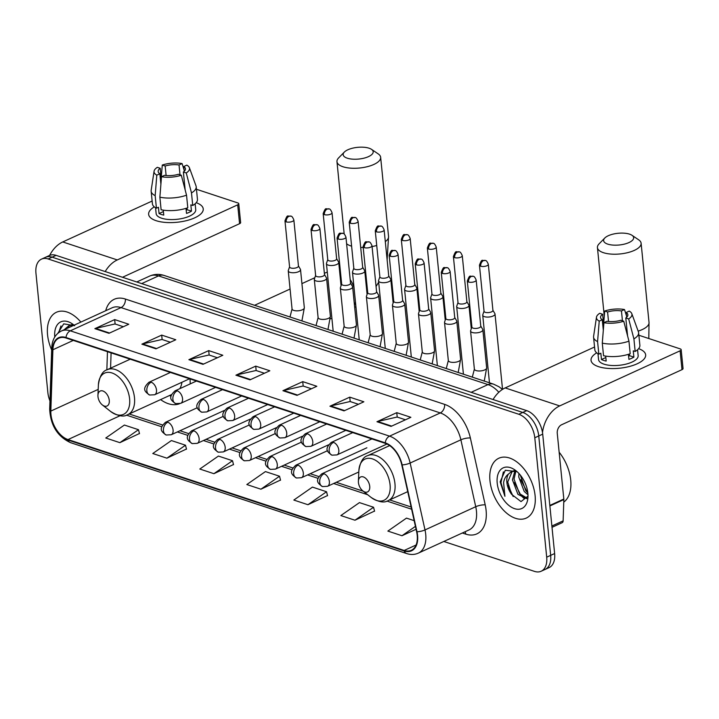 <?xml version="1.0" encoding="UTF-8"?>
<svg xmlns="http://www.w3.org/2000/svg" width="719" height="719" viewBox="0 0 719 719"><rect width="100%" height="100%" fill="white"/><g stroke="black" fill="none" stroke-linecap="round" stroke-linejoin="round"><path stroke-width="1.08" d="M160.598 399.602A36.354 22.082 -114.6 0 0 179.408 403.781M190.184 383.919A36.354 22.082 -114.6 0 0 190.005 378.922M443.812 541.47L534.478 571.38A20.581 12.502 -114.6 0 0 541.164 571.237L549.091 567.615A20.581 12.502 -114.6 0 0 554.628 553.549L542.71 434.141A20.581 12.502 -114.6 0 0 526.721 410.639L56.1 255.362A20.581 12.502 -114.6 0 0 49.422 255.506L45.459 257.321A20.581 12.502 -114.6 0 1 52.136 257.177A20.581 12.502 -114.6 0 0 45.459 257.321L41.495 259.128A20.581 12.502 -114.6 0 0 35.95 273.184L47.867 392.601A20.581 12.502 -114.6 0 0 49.962 400.941M541.164 571.237A20.581 12.502 -114.6 0 0 546.701 557.18L534.783 437.772L538.747 435.957A20.581 12.502 -114.6 0 0 522.758 412.445L52.136 257.177L522.758 412.445A20.581 12.502 -114.6 0 1 538.747 435.957L550.664 555.365L538.747 435.957L542.71 434.141M545.128 569.421A20.581 12.502 -114.6 0 0 550.664 555.365A20.581 12.502 -114.6 0 1 545.128 569.421M535.098 495.616A32.921 19.997 -114.6 0 0 498.833 458.237A32.921 19.997 -114.6 0 0 489.972 480.723A32.921 19.997 -114.6 0 0 526.236 518.102A32.921 19.997 -114.6 0 0 535.098 495.616A32.921 19.997 -114.6 0 0 498.833 458.237A32.921 19.997 -114.6 0 0 489.972 480.723A32.921 19.997 -114.6 0 0 526.236 518.102A32.921 19.997 -114.6 0 0 535.098 495.616M80.879 322.094A32.921 19.997 -114.6 0 0 56.415 312.262A32.921 19.997 -114.6 0 0 47.553 334.757A32.921 19.997 -114.6 0 0 51.669 349.937A32.921 19.997 -114.6 0 1 47.553 334.757A32.921 19.997 -114.6 0 1 56.415 312.262A32.921 19.997 -114.6 0 1 80.879 322.094M417.209 535.322A21.947 13.328 65.4 0 1 411.295 550.314A21.947 13.328 65.4 0 1 404.168 550.466L68.008 439.561A21.947 13.328 65.4 0 1 50.833 411.07L52.891 349.749A21.947 13.328 65.4 0 1 58.922 338.173A21.947 13.328 65.4 0 1 66.049 338.02L385.294 443.353A21.947 13.328 65.4 0 1 401.777 464.86L416.625 531.754A21.947 13.328 65.4 0 1 417.209 535.322M417.577 535.448A22.496 13.661 -114.6 0 0 416.993 531.79L402.137 464.896A22.496 13.661 -114.6 0 0 385.249 442.85L65.995 337.517A22.496 13.661 -114.6 0 0 52.514 349.542L50.456 410.855A22.496 13.661 -114.6 0 0 68.053 440.064L404.213 550.97A22.496 13.661 -114.6 0 0 417.577 535.448M119.884 442.661L138.488 429.701L124.378 425.046L105.774 438.006L119.884 442.661L139.459 433.512M166.898 458.174L185.502 445.214L171.392 440.558L152.787 453.518L166.898 458.174L186.473 449.024M213.911 473.686L232.516 460.717L218.414 456.071L199.81 469.031L213.911 473.686L233.486 464.537M354.961 520.223L373.565 507.255L359.455 502.608L340.851 515.568L354.961 520.223L374.536 511.074M307.939 504.711L326.543 491.742L312.441 487.096L293.837 500.056L307.939 504.711L327.522 495.562M260.925 489.199L279.529 476.23L265.428 471.583L246.824 484.543L260.925 489.199L280.509 480.049M534.783 437.772A20.581 12.502 -114.6 0 0 518.794 414.261L48.173 258.984A20.581 12.502 -114.6 0 0 41.495 259.128M141.877 344.167L161.694 335.099L175.796 339.754L155.978 348.823L141.877 344.167A5.491 3.802 108.3 0 1 142.569 343.925L156.571 348.544M94.863 328.655L114.68 319.587L128.782 324.242L108.964 333.31L94.863 328.655A5.491 3.802 108.3 0 1 95.555 328.412L109.558 333.041M282.927 390.705L302.744 381.636L316.845 386.283L297.028 395.36L282.927 390.705A5.491 3.802 108.3 0 1 283.619 390.462L297.621 395.082M329.94 406.217L349.758 397.149L363.859 401.795L344.042 410.873L329.94 406.217A5.491 3.802 108.3 0 1 330.632 405.974L344.635 410.594M376.954 421.729L396.771 412.661L410.873 417.308L391.055 426.385L376.954 421.729A5.491 3.802 108.3 0 1 377.646 421.487L391.648 426.106M188.89 359.68L208.708 350.611L222.818 355.258L202.992 364.335L188.89 359.68A5.491 3.802 108.3 0 1 189.591 359.437L203.594 364.057M235.904 375.192L255.721 366.124L269.832 370.77L250.014 379.848L235.904 375.192A5.491 3.802 108.3 0 1 236.605 374.95L250.607 379.569M414.162 520.655L406.478 518.12L387.865 531.08L401.975 535.736L416.076 529.283M255.721 366.124L256.162 370.537M264.412 373.251L256.054 370.501L236.605 374.95M208.708 350.611L209.148 355.024M217.399 357.747L209.04 354.988L189.591 359.437M396.771 412.661L397.212 417.074M405.453 419.788L397.104 417.038L377.646 421.487M349.758 397.149L350.198 401.562M358.439 404.276L350.09 401.526L330.632 405.974M302.744 381.636L303.184 386.049M311.426 388.763L303.076 386.013L283.619 390.462M114.68 319.587L115.121 323.999M123.362 326.723L115.013 323.963L95.555 328.412M161.694 335.099L162.135 339.512M170.376 342.235L162.027 339.476L142.569 343.925M279.529 476.23L280.545 480.22M326.543 491.742L327.567 495.733M373.565 507.255L374.581 511.245M401.975 535.736L415.429 526.362M232.516 460.717L233.531 464.708M185.502 445.214L186.518 449.195M138.488 429.701L139.504 433.683M563.75 502.15A34.296 20.833 -114.6 0 0 570.724 480.049A34.296 20.833 -114.6 0 0 559.148 452.224M527.971 494.762L524.232 491.49L518.741 476.958L518.956 473.506M527.818 492.794L525.805 490.771L520.313 475.079M526.721 498.653L517.941 494.375L512.449 479.843L514.894 470.99M527.027 498.096L519.513 493.656L514.022 479.124L515.891 471.089M517.078 471.664L505.304 470.262L500.145 481.829L504.927 496.308L503.606 482.638C504.217 478.854 505.825 476.005 508.432 474.091A15.503 9.419 -114.6 0 0 506.868 482.395A15.503 9.419 -114.6 0 0 511.595 494.339L507.731 482L512.198 471.331M508.432 474.091L511.389 471.646L516.296 471.152M511.389 471.646L514.849 470.361M527.863 493.225A22.361 13.58 -114.6 0 0 515.981 470.747A22.361 13.58 -114.6 0 0 497.206 483.114A22.361 13.58 -114.6 0 0 513.141 508.099A22.361 13.58 -114.6 0 0 527.971 496.955A22.361 13.58 -114.6 0 0 527.863 493.225M511.595 494.339L521.023 501.601L527.674 496.362M504.927 496.308L500.963 482.557L503.381 471.88M513.186 496.55L508.117 485.451M524.349 498.707L521.023 495.598L514.409 482.566M527.872 493.333L520.7 479.69M638.616 348.67A27.439 10.695 174.3 0 1 637.69 363.544A27.439 10.695 174.3 0 1 600.581 367.247A27.439 10.695 174.3 0 1 598.532 366.663A27.439 10.695 174.3 0 1 596.725 352.849A27.439 10.695 174.3 0 0 591.054 360.318A27.439 10.695 174.3 0 0 598.532 366.663A27.439 10.695 174.3 0 0 628.972 366.591A27.439 10.695 174.3 0 0 645.653 354.862A27.439 10.695 174.3 0 0 638.616 348.67M542.503 432.568A27.439 18.991 -71.7 0 1 559.706 405.911L680.102 350.8A3.433 1.339 -5.7 0 0 681.172 349.686A3.433 1.339 -5.7 0 0 680.237 348.895L638.867 335.243M493.072 399.53A27.439 18.991 -71.7 0 1 505.169 387.918L594.55 347.007M681.172 349.686L683.05 368.541A3.433 1.339 174.3 0 1 681.989 369.656L561.593 424.758A6.857 4.745 108.3 0 0 557.261 433.314L563.822 499.031A3.433 2.085 65.4 0 1 563.84 499.561L563.13 520.862A3.433 2.085 65.4 0 1 562.186 522.677L552.012 527.333M626.635 317.295L626.159 312.495A13.715 5.348 174.3 0 1 627.867 314.751A13.715 5.348 174.3 0 1 625.791 317.978L627.588 335.926M629.395 354.009L629.556 355.689A13.715 5.348 -5.7 0 1 628.622 356.282M628.954 341.157L623.733 321.204L620.839 320.252A13.715 5.348 174.3 0 1 606.971 321.276L603.924 322.669L602.288 343.134L603.538 355.707A22.631 8.826 174.3 0 0 630.204 353.73L628.954 341.157A22.631 8.826 174.3 0 1 602.288 343.134M628.487 354.952A13.715 5.348 174.3 0 1 629.52 355.357M637.564 349.749L638.148 355.617A19.889 7.756 174.3 0 1 626.051 364.12A19.889 7.756 174.3 0 1 603.987 364.165A19.889 7.756 174.3 0 1 598.559 359.563L597.974 353.703M605.677 356.103L606.171 361.073A19.889 7.756 174.3 0 1 603.609 360.399A19.889 7.756 174.3 0 1 601.47 359.518L600.841 353.236L598.837 354.152A22.631 8.826 174.3 0 1 594.829 349.785L593.57 337.211A22.631 8.826 174.3 0 1 593.597 336.33L596.482 317.187A17.831 6.956 174.3 0 1 599.736 313.286L602.63 314.239L603.717 325.159M603.313 330.219L602.27 319.73L599.224 321.123L597.579 341.588L598.837 354.152M597.579 341.588A22.631 8.826 174.3 0 1 593.57 337.211M623.733 321.204A17.831 6.956 174.3 0 1 603.924 322.669M599.224 321.123A17.831 6.956 174.3 0 1 596.482 317.187M608.535 321.474L607.582 311.974L604.697 311.021L603.618 324.116M604.697 311.021A17.831 6.956 174.3 0 1 624.505 309.547L621.459 310.941L622.438 320.773M626.501 315.911L624.505 309.547M602.27 319.73A13.715 5.348 174.3 0 1 600.563 317.474A13.715 5.348 174.3 0 1 602.63 314.239M607.582 311.974A13.715 5.348 174.3 0 1 621.459 310.941M628.424 354.323L628.927 359.383A19.889 7.756 174.3 0 0 633.888 357.118L633.259 350.827L635.165 351.456L633.906 338.892L628.685 318.93L625.791 317.978M626.159 312.495L629.206 311.102A17.831 6.956 174.3 0 1 631.803 313.664L638.418 331.863A22.631 8.826 174.3 0 1 638.616 332.717L639.874 345.282A22.631 8.826 174.3 0 1 635.165 351.456M638.616 332.717A22.631 8.826 174.3 0 1 633.906 338.892M631.803 313.664A17.831 6.956 174.3 0 1 628.685 318.93M633.888 357.118L629.556 355.689M605.82 357.532L601.47 359.518M629.547 234.151A15.09 5.887 -5.7 0 0 604.796 238.016A15.09 5.887 -5.7 0 0 607.744 244.127A15.09 5.887 -5.7 0 0 627.354 243.22A15.09 5.887 -5.7 0 0 632.001 235.302A15.09 5.887 -5.7 0 0 629.547 234.151M632.001 235.302L638.697 239.84A21.947 8.556 174.3 0 1 641.114 243.247A21.947 8.556 174.3 0 1 627.768 252.63A21.947 8.556 174.3 0 1 603.421 252.684A21.947 8.556 174.3 0 1 597.435 247.606A21.947 8.556 174.3 0 1 599.134 243.795L604.796 238.016M358.439 482.593A8.233 4.997 -114.6 0 0 362.816 490.87A8.233 4.997 -114.6 0 0 369.728 486.323A8.233 4.997 -114.6 0 0 363.868 477.128A8.233 4.997 -114.6 0 0 358.404 481.227A8.233 4.997 -114.6 0 0 358.439 482.593M369.081 148.213A15.09 5.887 -5.7 0 0 344.329 152.077A15.09 5.887 -5.7 0 0 347.286 158.189A15.09 5.887 -5.7 0 0 366.888 157.281A15.09 5.887 -5.7 0 0 371.534 149.363A15.09 5.887 -5.7 0 0 369.081 148.213M371.534 149.363L378.23 153.902A21.947 8.556 174.3 0 1 380.648 157.308A21.947 8.556 174.3 0 1 367.301 166.691A21.947 8.556 174.3 0 1 342.954 166.745A21.947 8.556 174.3 0 1 336.968 161.667A21.947 8.556 174.3 0 1 338.667 157.856L344.329 152.077M97.982 396.663A8.233 4.997 -114.6 0 0 102.35 404.932A8.233 4.997 -114.6 0 0 109.261 400.384A8.233 4.997 -114.6 0 0 103.401 391.19A8.233 4.997 -114.6 0 0 97.937 395.288A8.233 4.997 -114.6 0 0 97.982 396.663M179.831 388.655A24.689 15 -114.6 0 0 181.916 382.274M169.54 395.504A32.58 19.79 -114.6 0 0 171.032 396.313M484.04 311.138L482.782 314.796A6.174 2.409 -5.7 0 0 482.728 315.237A6.174 2.409 -5.7 0 0 484.408 316.657A6.174 2.409 -5.7 0 0 493.099 316.018A6.174 2.409 -5.7 0 0 495.014 314.005A6.174 2.409 -5.7 0 0 494.87 313.592L492.91 310.248M480.669 266.192A4.458 1.735 -5.7 0 1 479.447 265.158L484.058 311.291A4.458 1.735 -5.7 0 0 485.271 312.325A4.458 1.735 -5.7 0 0 491.544 311.857A4.458 1.735 -5.7 0 0 492.928 310.401L488.327 264.277C487.194 261.554 486.188 260.287 485.28 260.485A4.458 3.083 -71.7 0 0 483.483 260.637A4.458 3.083 108.3 0 0 480.669 266.192A4.458 1.735 -5.7 0 0 485.613 266.183A4.458 1.735 -5.7 0 0 488.327 264.277M457.994 302.546L456.736 306.204A6.174 2.409 -5.7 0 0 456.682 306.636A6.174 2.409 -5.7 0 0 458.363 308.065A6.174 2.409 -5.7 0 0 467.053 307.417A6.174 2.409 -5.7 0 0 468.959 305.413A6.174 2.409 -5.7 0 0 468.824 305L466.865 301.656M454.615 257.6A4.458 1.735 -5.7 0 1 453.401 256.566L458.012 302.699A4.458 1.735 -5.7 0 0 459.225 303.733A4.458 1.735 -5.7 0 0 465.499 303.265A4.458 1.735 -5.7 0 0 466.883 301.809L462.272 255.685C461.149 252.962 460.133 251.695 459.234 251.893A4.458 3.083 -71.7 0 0 457.428 252.036A4.458 3.083 108.3 0 0 454.615 257.6A4.458 1.735 -5.7 0 0 459.567 257.591A4.458 1.735 -5.7 0 0 462.272 255.685M431.948 293.954L430.681 297.612A6.174 2.409 -5.7 0 0 430.627 298.043A6.174 2.409 -5.7 0 0 432.317 299.472A6.174 2.409 -5.7 0 0 441.008 298.825A6.174 2.409 -5.7 0 0 442.913 296.821A6.174 2.409 -5.7 0 0 442.778 296.408L440.819 293.064M428.569 249.008A4.458 1.735 -5.7 0 1 427.356 247.974L431.957 294.107A4.458 1.735 -5.7 0 0 433.18 295.132A4.458 1.735 -5.7 0 0 439.453 294.673A4.458 1.735 -5.7 0 0 440.837 293.217L436.226 247.084C435.103 244.361 434.087 243.103 433.189 243.301A4.458 3.083 -71.7 0 0 431.382 243.444A4.458 3.083 108.3 0 0 428.569 249.008A4.458 1.735 -5.7 0 0 433.521 248.99A4.458 1.735 -5.7 0 0 436.226 247.084M405.902 285.353L404.635 289.02A6.174 2.409 -5.7 0 0 404.581 289.451A6.174 2.409 -5.7 0 0 406.271 290.88A6.174 2.409 -5.7 0 0 414.962 290.233A6.174 2.409 -5.7 0 0 416.867 288.229A6.174 2.409 -5.7 0 0 416.732 287.816L414.773 284.472M402.523 240.416A4.458 1.735 -5.7 0 1 401.31 239.382L405.911 285.506A4.458 1.735 -5.7 0 0 407.134 286.539A4.458 1.735 -5.7 0 0 413.407 286.072A4.458 1.735 -5.7 0 0 414.791 284.625L410.181 238.492C409.057 235.769 408.041 234.511 407.143 234.7A4.458 3.083 -71.7 0 0 405.336 234.852A4.458 3.083 108.3 0 0 402.523 240.416A4.458 1.735 -5.7 0 0 407.475 240.398A4.458 1.735 -5.7 0 0 410.181 238.492M379.857 276.761L378.589 280.428A6.174 2.409 -5.7 0 0 378.536 280.859A6.174 2.409 -5.7 0 0 380.225 282.288A6.174 2.409 -5.7 0 0 388.916 281.641A6.174 2.409 -5.7 0 0 390.821 279.628A6.174 2.409 -5.7 0 0 390.687 279.215L388.727 275.88M376.477 231.815A4.458 1.735 -5.7 0 1 375.264 230.79L379.866 276.914A4.458 1.735 -5.7 0 0 381.088 277.947A4.458 1.735 -5.7 0 0 387.361 277.48A4.458 1.735 -5.7 0 0 388.736 276.033L384.135 229.9C383.011 227.177 381.996 225.919 381.097 226.108A4.458 3.083 -71.7 0 0 379.29 226.26A4.458 3.083 108.3 0 0 376.477 231.815A4.458 1.735 -5.7 0 0 381.421 231.806A4.458 1.735 -5.7 0 0 384.135 229.9M353.802 268.169L352.544 271.827A6.174 2.409 -5.7 0 0 352.49 272.267A6.174 2.409 -5.7 0 0 354.17 273.687A6.174 2.409 -5.7 0 0 362.861 273.049A6.174 2.409 -5.7 0 0 364.776 271.036A6.174 2.409 -5.7 0 0 364.641 270.623L362.682 267.279M350.432 223.223A4.458 1.735 -5.7 0 1 349.218 222.189L353.82 268.322A4.458 1.735 -5.7 0 0 355.033 269.355A4.458 1.735 -5.7 0 0 361.315 268.888A4.458 1.735 -5.7 0 0 362.691 267.441L358.089 221.308C356.966 218.585 355.95 217.318 355.051 217.515A4.458 3.083 -71.7 0 0 353.245 217.668A4.458 3.083 108.3 0 0 350.432 223.223A4.458 1.735 -5.7 0 0 355.375 223.214A4.458 1.735 -5.7 0 0 358.089 221.308M327.756 259.577L326.498 263.235A6.174 2.409 -5.7 0 0 326.444 263.666A6.174 2.409 -5.7 0 0 328.125 265.095A6.174 2.409 -5.7 0 0 336.816 264.457A6.174 2.409 -5.7 0 0 338.73 262.444A6.174 2.409 -5.7 0 0 338.595 262.031L336.636 258.687M324.386 214.63A4.458 1.735 -5.7 0 1 323.173 213.597L327.774 259.73A4.458 1.735 -5.7 0 0 328.987 260.763A4.458 1.735 -5.7 0 0 335.27 260.296A4.458 1.735 -5.7 0 0 336.645 258.84L332.043 212.716C330.92 209.993 329.904 208.726 329.005 208.923A4.458 3.083 -71.7 0 0 327.199 209.067A4.458 3.083 108.3 0 0 324.386 214.63A4.458 1.735 -5.7 0 0 329.329 214.622A4.458 1.735 -5.7 0 0 332.043 212.716M471.889 326.956L470.63 330.614A6.174 2.409 -5.7 0 0 470.577 331.046A6.174 2.409 -5.7 0 0 474.405 332.87A6.174 2.409 -5.7 0 0 480.948 331.827A6.174 2.409 -5.7 0 0 482.862 329.823A6.174 2.409 -5.7 0 0 482.728 329.41L480.768 326.067M468.518 282.01A4.458 1.735 -5.7 0 1 467.305 280.976L471.907 327.109A4.458 1.735 -5.7 0 0 473.12 328.143A4.458 1.735 -5.7 0 0 479.402 327.675A4.458 1.735 -5.7 0 0 480.777 326.219L476.176 280.095C475.052 277.372 474.037 276.105 473.138 276.303A4.458 3.083 -71.7 0 0 471.331 276.447A4.458 3.083 108.3 0 0 468.518 282.01A4.458 1.735 -5.7 0 0 473.462 282.001A4.458 1.735 -5.7 0 0 476.176 280.095M445.843 318.364L444.585 322.022A6.174 2.409 -5.7 0 0 444.531 322.454A6.174 2.409 -5.7 0 0 448.359 324.278A6.174 2.409 -5.7 0 0 454.902 323.235A6.174 2.409 -5.7 0 0 456.817 321.231A6.174 2.409 -5.7 0 0 456.682 320.818L454.723 317.474M442.473 273.418A4.458 1.735 -5.7 0 1 441.259 272.384L445.861 318.517A4.458 1.735 -5.7 0 0 447.074 319.542A4.458 1.735 -5.7 0 0 453.356 319.083A4.458 1.735 -5.7 0 0 454.732 317.627L450.13 271.494C449.007 268.78 447.991 267.513 447.092 267.711A4.458 3.083 -71.7 0 0 445.286 267.854A4.458 3.083 108.3 0 0 442.473 273.418A4.458 1.735 -5.7 0 0 447.416 273.409A4.458 1.735 -5.7 0 0 450.13 271.494M419.797 309.763L418.539 313.43A6.174 2.409 -5.7 0 0 418.485 313.861A6.174 2.409 -5.7 0 0 422.314 315.686A6.174 2.409 -5.7 0 0 428.857 314.643A6.174 2.409 -5.7 0 0 430.771 312.639A6.174 2.409 -5.7 0 0 430.627 312.226L428.668 308.882M416.427 264.826A4.458 1.735 -5.7 0 1 415.214 263.792L419.815 309.916A4.458 1.735 -5.7 0 0 421.028 310.95A4.458 1.735 -5.7 0 0 427.311 310.482A4.458 1.735 -5.7 0 0 428.686 309.035L424.084 262.902C422.961 260.179 421.945 258.921 421.046 259.11A4.458 3.083 -71.7 0 0 419.24 259.262A4.458 3.083 108.3 0 0 416.427 264.826A4.458 1.735 -5.7 0 0 421.37 264.808A4.458 1.735 -5.7 0 0 424.084 262.902M393.751 301.171L392.493 304.838A6.174 2.409 -5.7 0 0 392.439 305.269A6.174 2.409 -5.7 0 0 396.268 307.094A6.174 2.409 -5.7 0 0 402.811 306.051A6.174 2.409 -5.7 0 0 404.725 304.038A6.174 2.409 -5.7 0 0 404.581 303.625L402.622 300.29M390.381 256.225A4.458 1.735 -5.7 0 1 389.168 255.2L393.769 301.324A4.458 1.735 -5.7 0 0 394.983 302.357A4.458 1.735 -5.7 0 0 401.265 301.89A4.458 1.735 -5.7 0 0 402.64 300.443L398.038 254.31C396.915 251.587 395.899 250.329 395.001 250.518A4.458 3.083 -71.7 0 0 393.194 250.67A4.458 3.083 108.3 0 0 390.381 256.225A4.458 1.735 -5.7 0 0 395.324 256.216A4.458 1.735 -5.7 0 0 398.038 254.31M367.706 292.579L366.447 296.246A6.174 2.409 -5.7 0 0 366.393 296.677A6.174 2.409 -5.7 0 0 370.222 298.493A6.174 2.409 -5.7 0 0 376.765 297.459A6.174 2.409 -5.7 0 0 378.679 295.446A6.174 2.409 -5.7 0 0 378.536 295.033L376.576 291.689M364.335 247.633A4.458 1.735 -5.7 0 1 363.113 246.599L367.724 292.732A4.458 1.735 -5.7 0 0 368.937 293.765A4.458 1.735 -5.7 0 0 375.21 293.298A4.458 1.735 -5.7 0 0 376.594 291.851L371.993 245.718C370.86 242.995 369.854 241.728 368.955 241.926A4.458 3.083 -71.7 0 0 367.148 242.078A4.458 3.083 108.3 0 0 364.335 247.633A4.458 1.735 -5.7 0 0 369.278 247.624A4.458 1.735 -5.7 0 0 371.993 245.718M341.66 283.987L340.402 287.645A6.174 2.409 -5.7 0 0 340.348 288.076A6.174 2.409 -5.7 0 0 344.167 289.901A6.174 2.409 -5.7 0 0 350.719 288.867A6.174 2.409 -5.7 0 0 352.634 286.854A6.174 2.409 -5.7 0 0 352.49 286.441L350.53 283.097M338.289 239.041A4.458 1.735 -5.7 0 1 337.067 238.007L341.678 284.14A4.458 1.735 -5.7 0 0 342.891 285.173A4.458 1.735 -5.7 0 0 349.164 284.706A4.458 1.735 -5.7 0 0 350.548 283.25L345.947 237.126C344.814 234.403 343.808 233.136 342.9 233.333A4.458 3.083 -71.7 0 0 341.103 233.477A4.458 3.083 108.3 0 0 338.289 239.041A4.458 1.735 -5.7 0 0 343.233 239.032A4.458 1.735 -5.7 0 0 345.947 237.126M315.614 275.395L314.356 279.053A6.174 2.409 -5.7 0 0 314.302 279.484A6.174 2.409 -5.7 0 0 318.122 281.309A6.174 2.409 -5.7 0 0 324.673 280.266A6.174 2.409 -5.7 0 0 326.588 278.262A6.174 2.409 -5.7 0 0 326.444 277.849L324.485 274.505M312.244 230.448A4.458 1.735 -5.7 0 1 311.021 229.415L315.632 275.548A4.458 1.735 -5.7 0 0 316.845 276.572A4.458 1.735 -5.7 0 0 323.119 276.114A4.458 1.735 -5.7 0 0 324.503 274.658L319.901 228.534C318.769 225.811 317.762 224.544 316.854 224.741A4.458 3.083 -71.7 0 0 315.057 224.885A4.458 3.083 108.3 0 0 312.244 230.448A4.458 1.735 -5.7 0 0 317.187 230.439A4.458 1.735 -5.7 0 0 319.901 228.534M289.568 266.794L288.31 270.461A6.174 2.409 -5.7 0 0 288.256 270.892A6.174 2.409 -5.7 0 0 292.076 272.717A6.174 2.409 -5.7 0 0 298.628 271.674A6.174 2.409 -5.7 0 0 300.533 269.67A6.174 2.409 -5.7 0 0 300.398 269.257L298.439 265.913M286.189 221.856A4.458 1.735 -5.7 0 1 284.976 220.823L289.586 266.956A4.458 1.735 -5.7 0 0 290.8 267.98A4.458 1.735 -5.7 0 0 297.073 267.513A4.458 1.735 -5.7 0 0 298.457 266.066L293.846 219.933C292.723 217.21 291.707 215.952 290.809 216.149A4.458 3.083 -71.7 0 0 289.002 216.293A4.458 3.083 108.3 0 0 286.189 221.856A4.458 1.735 -5.7 0 0 291.141 221.838A4.458 1.735 -5.7 0 0 293.846 219.933M196.206 202.704A27.439 10.695 174.3 0 1 195.271 217.578A27.439 10.695 174.3 0 1 158.162 221.281A27.439 10.695 174.3 0 1 156.122 220.688A27.439 10.695 174.3 0 1 154.306 206.883A27.439 10.695 174.3 0 0 148.635 214.343A27.439 10.695 174.3 0 0 156.122 220.688A27.439 10.695 174.3 0 0 186.554 220.625A27.439 10.695 174.3 0 0 203.234 208.896A27.439 10.695 174.3 0 0 196.206 202.704M105.199 271.557A27.439 18.991 -71.7 0 1 117.296 259.936L237.692 204.834A3.433 1.339 -5.7 0 0 238.753 203.72A3.433 1.339 -5.7 0 0 237.818 202.929L196.458 189.277M49.638 255.407A27.439 18.991 -71.7 0 1 62.751 241.944L152.131 201.041M238.753 203.72L240.631 222.575A3.433 1.339 174.3 0 1 239.571 223.69L122.509 277.264M184.217 171.329L183.74 166.529A13.715 5.348 174.3 0 1 185.448 168.776A13.715 5.348 174.3 0 1 183.381 172.012L185.169 189.951M186.976 208.043L187.147 209.723A13.715 5.348 -5.7 0 1 186.203 210.316M186.536 195.191L181.314 175.229L178.42 174.277A13.715 5.348 174.3 0 1 164.552 175.31L161.505 176.703L159.87 197.168L161.119 209.741A22.631 8.826 174.3 0 0 187.794 207.755L186.536 195.191A22.631 8.826 174.3 0 1 159.87 197.168M186.068 208.986A13.715 5.348 174.3 0 1 187.111 209.382M195.146 203.783L195.73 209.642A19.889 7.756 174.3 0 1 183.633 218.145A19.889 7.756 174.3 0 1 161.568 218.199A19.889 7.756 174.3 0 1 156.14 213.597L155.556 207.728M163.258 210.137L163.761 215.107A19.889 7.756 174.3 0 1 161.191 214.424A19.889 7.756 174.3 0 1 159.061 213.552L158.432 207.27L156.418 208.186A22.631 8.826 174.3 0 1 152.41 203.81L151.152 191.245A22.631 8.826 174.3 0 1 151.179 190.364L154.073 171.221A17.831 6.956 174.3 0 1 157.326 167.32L160.211 168.273L161.308 179.193M160.903 184.253L159.852 173.755L156.805 175.148L155.169 195.613L156.418 208.186M155.169 195.613A22.631 8.826 174.3 0 1 151.152 191.245M181.314 175.229A17.831 6.956 174.3 0 1 161.505 176.703M156.805 175.148A17.831 6.956 174.3 0 1 154.073 171.221M166.116 175.508L165.172 166.008L162.278 165.046L161.2 178.141M162.278 165.046A17.831 6.956 174.3 0 1 182.087 163.581L179.04 164.975L180.02 174.807M184.082 169.936L182.087 163.581M159.852 173.755A13.715 5.348 174.3 0 1 158.144 171.499A13.715 5.348 174.3 0 1 160.211 168.273M165.172 166.008A13.715 5.348 174.3 0 1 179.04 164.975M186.005 208.348L186.518 213.417A19.889 7.756 174.3 0 0 191.47 211.143L190.841 204.861L192.746 205.49L191.488 192.926L186.266 172.964L183.381 172.012M183.74 166.529L186.787 165.127A17.831 6.956 174.3 0 1 189.385 167.698L196.008 185.888A22.631 8.826 174.3 0 1 196.206 186.751L197.455 199.316A22.631 8.826 174.3 0 1 192.746 205.49M196.206 186.751A22.631 8.826 174.3 0 1 191.488 192.926M189.385 167.698A17.831 6.956 174.3 0 1 186.266 172.964M191.47 211.143L187.147 209.723M163.402 211.566L159.061 213.552M71.612 326.336L72.484 325.024M73.185 325.608L73.473 325.114M64.27 329.688L66.022 328.125A15.503 9.419 -114.6 0 0 65.438 329.158M66.022 328.125L68.97 325.68L73.877 325.186M66.894 328.493L69.788 325.365M68.979 325.68L72.43 324.395M74.084 325.204A22.361 13.58 -114.6 0 0 73.563 324.772A22.361 13.58 -114.6 0 0 54.77 336.959M74.668 325.698L63.721 323.847L57.897 333.265M58.679 332.636L60.962 325.914M526.721 410.639L518.794 414.261M554.628 553.549L546.701 557.18M56.1 255.362L48.173 258.984M498.833 392.259A27.439 16.663 -114.6 0 0 487.994 384.602L471.161 392.304M164.085 275.44A13.715 9.491 108.3 0 0 158.531 275.898A27.439 16.663 -114.6 0 0 149.624 276.096C154.306 274.047 159.133 273.831 164.085 275.44L493.54 384.144A13.715 9.491 108.3 0 0 487.994 384.602L158.531 275.898L141.706 283.601M404.168 550.466L416.067 545.02M105.72 310.725A34.296 20.833 65.4 0 1 125.367 299.041L444.612 404.375A6.857 4.745 108.3 0 1 440.289 412.931L389.554 436.145A27.439 16.663 65.4 0 1 410.145 463.036L425.001 529.93A27.439 16.663 65.4 0 1 425.72 534.388A27.439 16.663 65.4 0 1 418.332 553.127L469.067 529.912A27.439 16.663 -114.6 0 0 476.454 511.164A27.439 16.663 -114.6 0 0 475.735 506.706L460.879 439.812A27.439 16.663 -114.6 0 0 440.289 412.931L121.035 307.597A27.439 16.663 -114.6 0 0 112.128 307.786L61.394 331.01A27.439 16.663 65.4 0 1 70.3 330.821L389.554 436.145A6.857 4.745 108.3 0 0 385.249 442.85M416.993 531.79A6.857 1.806 167.5 0 0 425.001 529.93L475.735 506.706A6.857 1.806 -12.5 0 1 485.208 504.873A34.296 20.833 65.4 0 1 465.741 534.118L462.335 532.995M65.995 337.517A6.857 4.745 -71.7 0 1 70.3 330.821L121.035 307.597A6.857 4.745 108.3 0 0 125.367 299.041M52.514 349.542A6.857 3.46 -178.1 0 1 51.741 347.87L49.683 409.183C50.51 425.333 57.448 436.487 70.489 442.634L406.648 553.549A6.857 4.745 -71.7 0 1 404.213 550.97M444.612 404.375A34.296 20.833 65.4 0 1 470.361 437.979A6.857 1.806 -12.5 0 0 460.879 439.812L410.145 463.036A6.857 1.806 167.5 0 1 402.137 464.896M50.456 410.855A6.857 3.46 -178.1 0 1 49.683 409.183M68.053 440.064A6.857 4.745 108.3 0 0 70.489 442.634M470.361 437.979L485.208 504.873M465.741 534.118A6.857 4.745 108.3 0 0 465.058 531.745M52.891 349.749L73.293 340.411M50.833 411.07L98.197 389.392M107.464 351.69L106.852 369.899M68.008 439.561L120.127 415.699M126.454 415.133L161.748 426.78M177.377 431.939L187.794 435.372M203.423 440.531L213.84 443.965M229.469 449.123L239.885 452.566M255.515 457.715L265.94 461.158M281.56 466.307L291.986 469.75M307.606 474.908L318.032 478.342M333.652 483.501L367.706 494.735M386.921 501.071L411.627 509.223M505.169 387.918L559.706 405.911M549.828 505.439L563.822 499.031M681.989 369.656L680.102 350.8M563.84 499.561L549.882 505.951M551.877 526.011L563.13 520.862M638.148 331.117A21.947 8.556 -5.7 0 0 649.023 322.436L641.114 243.247M371.031 497.359A22.684 13.778 -114.6 0 0 390.075 484.813A22.684 13.778 -114.6 0 0 373.916 459.468A22.684 13.778 -114.6 0 0 358.862 470.765C360.138 461.975 363.095 456.925 367.751 455.621A24.689 15 -114.6 0 1 394.956 483.662A24.689 15 -114.6 0 1 388.305 500.532C384.279 503.201 378.518 502.15 371.031 497.359L362.816 490.87M355.465 302.061A21.947 13.328 65.4 0 1 354.458 305.126M346.603 243.741A21.947 8.556 -5.7 0 0 350.854 245.934A21.947 8.556 -5.7 0 0 351.609 246.168M360.695 247.444A21.947 8.556 -5.7 0 0 363.203 247.453M372.074 246.554A21.947 8.556 -5.7 0 0 376.729 245.467M385.303 241.62A21.947 8.556 -5.7 0 0 388.557 236.497L380.648 157.308M339.503 270.155A21.947 13.328 65.4 0 1 340.312 270.506M350.18 279.601A21.947 13.328 65.4 0 1 353.973 287.142M110.564 411.421A22.684 13.778 -114.6 0 0 129.609 398.874A22.684 13.778 -114.6 0 0 113.449 373.529A22.684 13.778 -114.6 0 0 98.395 384.836C99.671 376.037 102.628 370.986 107.284 369.683A24.689 15 -114.6 0 1 134.489 397.724A24.689 15 -114.6 0 1 127.838 414.593C123.812 417.263 118.06 416.211 110.564 411.421L102.35 404.932M358.808 471.988L327.522 486.305A6.857 4.17 -114.6 0 0 329.374 481.622A6.857 4.17 -114.6 0 0 324.044 473.785A6.857 4.745 108.3 0 0 319.712 482.332A6.857 4.745 -71.7 0 0 322.516 486.583C317.421 483.159 314.805 480.418 321.815 473.83A6.857 4.17 -114.6 0 1 324.044 473.785M501.862 388.898A6.174 2.409 -5.7 0 0 502.374 387.793L502.473 389.392M366.879 447.775L301.477 477.713A6.857 4.17 -114.6 0 0 303.319 473.021A6.857 4.17 -114.6 0 0 297.999 465.193A6.857 4.745 108.3 0 0 293.667 473.74A6.857 4.745 -71.7 0 0 296.471 477.991C291.375 474.567 288.759 471.826 295.77 465.238A6.857 4.17 -114.6 0 1 297.999 465.193M328.421 444.863L275.431 469.121A6.857 4.17 -114.6 0 0 277.273 464.429A6.857 4.17 -114.6 0 0 271.944 456.592A6.857 4.745 108.3 0 0 267.621 465.148A6.857 4.745 -71.7 0 0 270.425 469.39C265.329 465.966 262.714 463.234 269.724 456.646A6.857 4.17 -114.6 0 1 271.944 456.592M302.375 436.271L249.385 460.519A6.857 4.17 -114.6 0 0 251.228 455.837A6.857 4.17 -114.6 0 0 245.898 448A6.857 4.745 108.3 0 0 241.575 456.556A6.857 4.745 -71.7 0 0 244.379 460.798C239.283 457.374 236.668 454.633 243.678 448.054A6.857 4.17 -114.6 0 1 245.898 448M276.33 427.679L223.339 451.927A6.857 4.17 -114.6 0 0 225.182 447.245A6.857 4.17 -114.6 0 0 219.852 439.408A6.857 4.745 108.3 0 0 215.529 447.964A6.857 4.745 -71.7 0 0 218.333 452.206C213.237 448.782 210.622 446.041 217.623 439.453A6.857 4.17 -114.6 0 1 219.852 439.408M250.284 419.087L197.294 443.335A6.857 4.17 -114.6 0 0 199.136 438.653A6.857 4.17 -114.6 0 0 193.806 430.816A6.857 4.745 108.3 0 0 189.483 439.363A6.857 4.745 -71.7 0 0 192.288 443.614C187.192 440.19 184.567 437.449 191.578 430.861A6.857 4.17 -114.6 0 1 193.806 430.816M224.238 410.486L171.239 434.743A6.857 4.17 -114.6 0 0 173.09 430.061A6.857 4.17 -114.6 0 0 167.761 422.224A6.857 4.745 108.3 0 0 163.438 430.771A6.857 4.745 -71.7 0 0 166.242 435.022C161.146 431.598 158.522 428.857 165.532 422.269A6.857 4.17 -114.6 0 1 167.761 422.224M371.885 438.932L336.986 454.902A6.857 4.17 -114.6 0 0 338.829 450.22A6.857 4.17 -114.6 0 0 333.499 442.383A6.857 4.745 108.3 0 0 329.176 450.939A6.857 4.745 -71.7 0 0 331.98 455.181C326.884 451.757 324.269 449.016 331.27 442.428A6.857 4.17 -114.6 0 1 333.499 442.383M470.577 331.046L474.378 369.135A6.174 2.409 -5.7 0 0 476.338 370.644A6.174 2.409 -5.7 0 0 484.75 369.917A6.174 2.409 -5.7 0 0 486.664 367.912L484.238 381.07M345.839 430.33L310.941 446.31A6.857 4.17 -114.6 0 0 312.783 441.628A6.857 4.17 -114.6 0 0 307.453 433.791A6.857 4.745 108.3 0 0 303.13 442.338A6.857 4.745 -71.7 0 0 305.935 446.589C300.839 443.165 298.214 440.423 305.224 433.836A6.857 4.17 -114.6 0 1 307.453 433.791M444.531 322.454L448.332 360.543A6.174 2.409 -5.7 0 0 450.292 362.052A6.174 2.409 -5.7 0 0 458.704 361.324A6.174 2.409 -5.7 0 0 460.618 359.311L458.192 372.478M319.793 421.738L284.886 437.718A6.857 4.17 -114.6 0 0 286.737 433.036A6.857 4.17 -114.6 0 0 281.408 425.199A6.857 4.745 108.3 0 0 277.085 433.746A6.857 4.745 -71.7 0 0 279.889 437.997C274.793 434.573 272.168 431.831 279.179 425.244A6.857 4.17 -114.6 0 1 281.408 425.199M418.485 313.861L422.287 351.951A6.174 2.409 -5.7 0 0 424.246 353.46A6.174 2.409 -5.7 0 0 432.658 352.732A6.174 2.409 -5.7 0 0 434.573 350.719L432.146 363.886M293.747 413.146L258.84 429.126A6.857 4.17 -114.6 0 0 260.691 424.435A6.857 4.17 -114.6 0 0 255.362 416.598A6.857 4.745 108.3 0 0 251.03 425.154A6.857 4.745 -71.7 0 0 253.843 429.396C248.747 425.972 246.123 423.239 253.133 416.652A6.857 4.17 -114.6 0 1 255.362 416.598M392.439 305.269L396.241 343.349A6.174 2.409 -5.7 0 0 398.2 344.868A6.174 2.409 -5.7 0 0 406.612 344.14A6.174 2.409 -5.7 0 0 408.527 342.127L406.1 355.294M267.702 404.554L232.794 420.525A6.857 4.17 -114.6 0 0 234.646 415.843A6.857 4.17 -114.6 0 0 229.316 408.006A6.857 4.745 108.3 0 0 224.984 416.562A6.857 4.745 -71.7 0 0 227.797 420.804C222.692 417.38 220.077 414.638 227.087 408.059A6.857 4.17 -114.6 0 1 229.316 408.006M366.393 296.677L370.195 334.757A6.174 2.409 -5.7 0 0 372.154 336.267A6.174 2.409 -5.7 0 0 380.567 335.539A6.174 2.409 -5.7 0 0 382.481 333.535L380.054 346.702M241.656 395.962L206.748 411.933A6.857 4.17 -114.6 0 0 208.6 407.251A6.857 4.17 -114.6 0 0 203.27 399.413A6.857 4.745 108.3 0 0 198.938 407.97A6.857 4.745 -71.7 0 0 201.742 412.212C196.647 408.787 194.031 406.046 201.041 399.458A6.857 4.17 -114.6 0 1 203.27 399.413M340.348 288.076L344.149 326.165A6.174 2.409 -5.7 0 0 346.109 327.675A6.174 2.409 -5.7 0 0 354.521 326.947A6.174 2.409 -5.7 0 0 356.435 324.943L354.009 338.101M215.61 387.37L180.703 403.341A6.857 4.17 -114.6 0 0 182.554 398.659A6.857 4.17 -114.6 0 0 177.225 390.821A6.857 4.745 108.3 0 0 172.893 399.369A6.857 4.745 -71.7 0 0 175.697 403.62C170.601 400.195 167.985 397.454 174.996 390.866A6.857 4.17 -114.6 0 1 177.225 390.821M314.302 279.484L318.104 317.573A6.174 2.409 -5.7 0 0 320.054 319.083A6.174 2.409 -5.7 0 0 328.475 318.355A6.174 2.409 -5.7 0 0 330.389 316.342L327.963 329.509M189.564 378.769L154.657 394.749A6.857 4.17 -114.6 0 0 156.499 390.066A6.857 4.17 -114.6 0 0 151.179 382.229A6.857 4.745 108.3 0 0 146.847 390.777A6.857 4.745 -71.7 0 0 149.651 395.028C144.555 391.603 141.94 388.862 148.95 382.274A6.857 4.17 -114.6 0 1 151.179 382.229M288.256 270.892L292.058 308.981A6.174 2.409 -5.7 0 0 294.008 310.491A6.174 2.409 -5.7 0 0 302.429 309.763A6.174 2.409 -5.7 0 0 304.335 307.75L301.908 320.917M62.751 241.944L117.296 259.936M239.571 223.69L237.692 204.834M149.624 276.096L136.772 281.974M493.54 384.144L498.977 386.759L502.455 389.41M61.394 331.01C55.354 334.083 52.136 339.701 51.741 347.87M406.648 553.549C410.792 554.888 414.683 554.753 418.332 553.127M111.094 352.885L110.573 368.182M129.186 413.973L162.512 424.974M179.993 430.735L188.558 433.566M206.038 439.336L214.604 442.158M232.084 447.928L240.649 450.75M258.13 456.52L266.695 459.342M284.176 465.112L292.741 467.943M310.222 473.704L318.787 476.535M336.267 482.305L363.221 491.194M389.653 499.912L411.133 507.003M648.817 338.532L649.023 322.436M604.275 316.117L597.435 247.606M407.718 491.643L388.305 500.532M389.662 445.6L367.751 455.621M358.404 481.227L358.862 470.765M354.683 307.444L355.932 306.698M376.064 286.513L378.67 282.199M387.128 259.838L388.557 236.497M344.185 234.008L336.968 161.667M330.497 318.823L331.89 318.184M171.455 394.632L127.838 414.593M130.22 359.194L107.284 369.683M97.937 395.288L98.395 384.836M338.811 263.253L339.485 262.228M254.571 305.296L290.063 289.047M301.926 283.619L314.814 277.723M324.368 273.346L327.28 272.016M327.522 486.305L322.516 486.583M489.468 382.796L482.728 315.237M386.957 444.018L321.815 473.83M502.374 387.793L495.014 314.005M479.447 265.158C482.278 257.914 481.766 261.078 485.28 260.485M301.477 477.713L296.471 477.991M463.422 374.204L456.682 306.636M327.567 450.678L295.77 465.238M471.287 328.709L468.959 305.413M453.401 256.566C456.232 249.322 455.72 252.477 459.234 251.893M275.431 469.121L270.425 469.39M437.377 365.612L430.627 298.043M301.522 442.086L269.724 456.646M445.241 320.117L442.913 296.821M427.356 247.974C430.187 240.73 429.674 243.885 433.189 243.301M249.385 460.519L244.379 460.798M411.331 357.019L404.581 289.451M275.476 433.494L243.678 448.054M419.195 311.525L416.867 288.229M401.31 239.382C404.141 232.129 403.62 235.293 407.143 234.7M223.339 451.927L218.333 452.206M385.285 348.427L378.536 280.859M249.43 424.902L217.623 439.453M393.149 302.933L390.821 279.628M375.264 230.79C378.095 223.537 377.574 226.701 381.097 226.108M197.294 443.335L192.288 443.614M359.239 339.826L352.49 272.267M223.384 416.31L191.578 430.861M367.103 294.332L364.776 271.036M349.218 222.189C352.049 214.945 351.528 218.109 355.051 217.515M171.239 434.743L166.242 435.022M333.185 331.234L326.444 263.666M197.339 407.709L165.532 422.269M341.058 285.74L338.73 262.444M323.173 213.597C326.004 206.353 325.482 209.517 329.005 208.923M336.986 454.902L331.98 455.181M474.378 369.135L472.311 377.142M486.664 367.912L482.862 329.823M467.305 280.976C470.136 273.732 469.615 276.887 473.138 276.303M352.732 432.613L331.27 442.428M310.941 446.31L305.935 446.589M448.332 360.543L446.265 368.541M460.618 359.311L456.817 321.231M441.259 272.384C444.09 265.14 443.569 268.295 447.092 267.711M326.687 424.012L305.224 433.836M284.886 437.718L279.889 437.997M422.287 351.951L420.22 359.949M434.573 350.719L430.771 312.639M415.214 263.792C418.045 256.539 417.523 259.703 421.046 259.11M300.641 415.42L279.179 425.244M258.84 429.126L253.843 429.396M396.241 343.349L394.174 351.357M408.527 342.127L404.725 304.038M389.168 255.2C391.999 247.947 391.478 251.111 395.001 250.518M274.595 406.828L253.133 416.652M232.794 420.525L227.797 420.804M370.195 334.757L368.128 342.765M382.481 333.535L378.679 295.446M363.113 246.599C365.953 239.355 365.432 242.519 368.955 241.926M248.549 398.236L227.087 408.059M206.748 411.933L201.742 412.212M344.149 326.165L342.082 334.173M356.435 324.943L352.634 286.854M337.067 238.007C339.898 230.763 339.386 233.927 342.9 233.333M222.504 389.644L201.041 399.458M180.703 403.341L175.697 403.62M318.104 317.573L316.036 325.572M330.389 316.342L326.588 278.262M311.021 229.415C313.852 222.171 313.34 225.326 316.854 224.741M196.458 381.043L174.996 390.866M154.657 394.749L149.651 395.028M292.058 308.981L289.991 316.98M304.335 307.75L300.533 269.67M284.976 220.823C287.807 213.579 287.294 216.734 290.809 216.149M170.403 372.451L148.95 382.274"/></g></svg>
